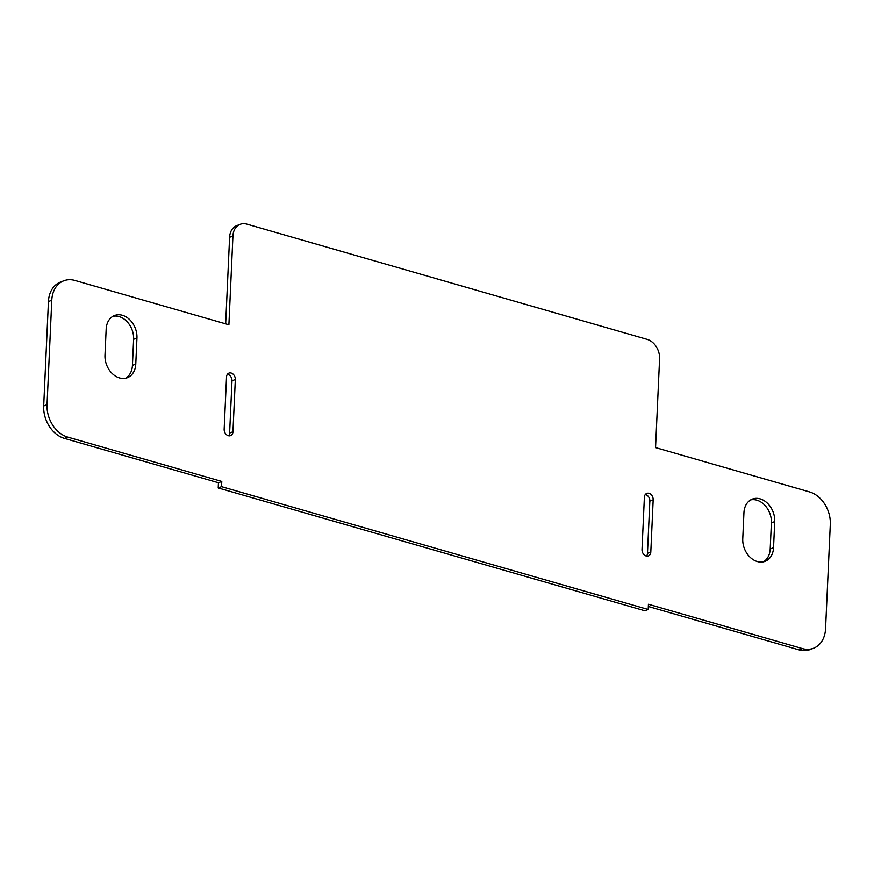 <?xml version="1.0" encoding="UTF-8"?>
<svg xmlns="http://www.w3.org/2000/svg" width="874" height="874" viewBox="0 0 874 874"><rect width="100%" height="100%" fill="white"/><g stroke="black" fill="none" stroke-linecap="round" stroke-linejoin="round"><path stroke-width="1.31" d="M228.704 435.798A5.528 4.206 68.8 0 0 229.622 433.045L231.992 380.824A5.528 4.206 68.8 0 0 227.448 374.247M226.53 377A5.528 4.206 -111.2 0 1 228.933 373.111A5.528 4.206 -111.2 0 1 233.336 374.367A5.528 4.206 -111.2 0 1 235.325 379.534L232.954 431.756A5.528 4.206 -111.2 0 1 230.561 435.634A5.528 4.206 -111.2 0 1 226.158 434.378A5.528 4.206 -111.2 0 1 224.159 429.221L226.53 377M763.428 561.807A19.348 14.738 68.8 0 0 770.202 548.981L771.392 522.87A19.348 14.738 68.8 0 0 750.711 499.895M773.545 547.692A19.348 14.738 -111.2 0 1 765.154 561.294A19.348 14.738 -111.2 0 1 749.739 556.88A19.348 14.738 -111.2 0 1 742.758 538.821L743.938 512.71A19.348 14.738 -111.2 0 1 752.328 499.109A19.348 14.738 -111.2 0 1 767.733 503.522A19.348 14.738 -111.2 0 1 774.725 521.581L773.545 547.692L770.202 548.981M646.552 556.082A5.528 4.206 68.8 0 0 647.47 553.329L649.841 501.108A5.528 4.206 68.8 0 0 645.296 494.531M650.802 552.04A5.528 4.206 -111.2 0 1 648.41 555.919A5.528 4.206 -111.2 0 1 644.007 554.662A5.528 4.206 -111.2 0 1 642.008 549.506L644.378 497.284A5.528 4.206 -111.2 0 1 646.782 493.395A5.528 4.206 -111.2 0 1 651.185 494.651A5.528 4.206 -111.2 0 1 653.173 499.819L650.802 552.04L647.47 553.329M125.659 378.213A19.348 14.738 68.8 0 0 132.433 365.398L133.624 339.287A19.348 14.738 68.8 0 0 112.943 316.301M135.776 364.097A19.348 14.738 -111.2 0 1 127.385 377.699A19.348 14.738 -111.2 0 1 111.97 373.285A19.348 14.738 -111.2 0 1 104.989 355.237L106.169 329.127A19.348 14.738 -111.2 0 1 114.56 315.514A19.348 14.738 -111.2 0 1 129.964 319.928A19.348 14.738 -111.2 0 1 136.956 337.987L135.776 364.097L132.433 365.398M659.586 358.81L655.555 447.597L809.499 491.909A27.64 21.052 -111.2 0 1 830.3 524.345L825.559 628.788A27.64 21.052 -111.2 0 1 813.574 648.224A27.64 21.052 -111.2 0 1 802.376 648.574L648.432 604.262L648.202 609.484L644.859 610.773L218.216 487.965L218.445 482.743L64.501 438.42A27.64 21.052 68.8 0 1 43.7 405.984L48.441 301.541A27.64 21.052 68.8 0 1 60.426 282.105L63.769 280.805A27.64 21.052 -111.2 0 1 74.956 280.456L228.901 324.778L232.932 236.002A16.584 12.629 -111.2 0 1 240.132 224.334A16.584 12.629 -111.2 0 1 246.839 224.126L647.099 339.352A16.584 12.629 -111.2 0 1 659.586 358.81M240.132 224.334L236.788 225.634A16.584 12.629 68.8 0 0 229.6 237.291L225.667 323.839M648.202 609.484L221.548 486.665L221.788 481.443L67.844 437.131A27.64 21.052 -111.2 0 1 47.043 404.684L51.785 300.241A27.64 21.052 -111.2 0 1 63.769 280.805M221.788 481.443L218.445 482.743M221.548 486.665L218.216 487.965M648.333 606.49L799.044 649.874A27.64 21.052 68.8 0 0 810.231 649.524L813.574 648.224M231.992 380.824L235.325 379.534M229.622 433.045L232.954 431.756M771.392 522.87L774.725 521.581M649.841 501.108L653.173 499.819M133.624 339.287L136.956 337.987M232.932 236.002L229.6 237.291M51.785 300.241L48.441 301.541M47.043 404.684L43.7 405.984M67.844 437.131L64.501 438.42M802.376 648.574L799.044 649.874"/></g></svg>

